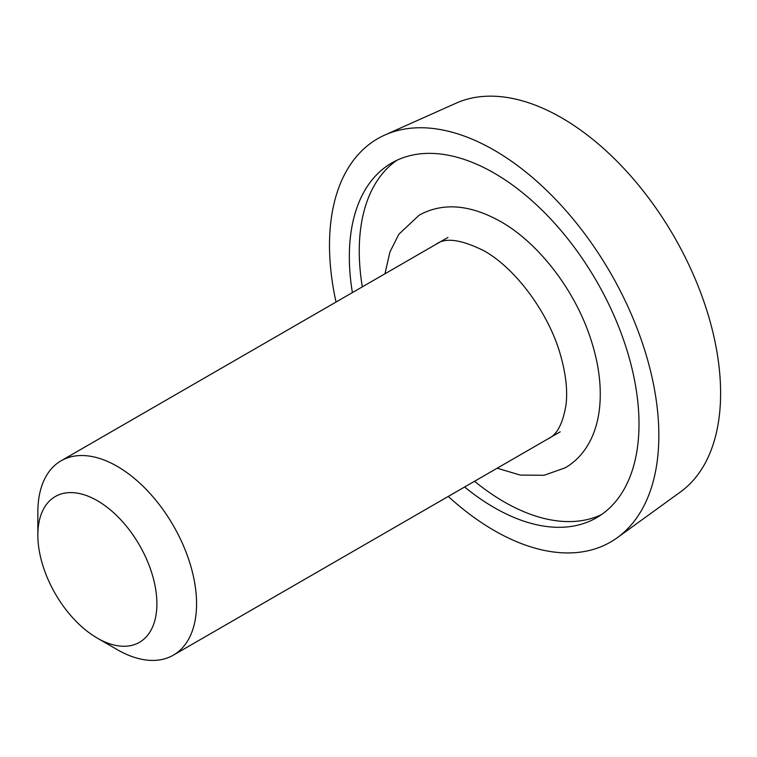 <?xml version="1.0" encoding="UTF-8"?>
<svg xmlns="http://www.w3.org/2000/svg" width="757" height="757" viewBox="0 0 757 757"><rect width="100%" height="100%" fill="white"/><g stroke="black" fill="none" stroke-linecap="round" stroke-linejoin="round"><path stroke-width="1.14" d="M37.85 535.067L37.85 512.158A112.235 64.799 60 0 1 61.09 460.786A112.235 64.799 60 0 1 117.212 466.34A112.235 64.799 60 0 1 190.527 565.242A112.235 64.799 60 0 1 173.325 655.174A112.235 64.799 60 0 1 117.212 649.62L97.369 638.16A84.178 48.599 -120 0 0 156.888 603.802A84.178 48.599 -120 0 0 97.369 500.708A84.178 48.599 -120 0 0 37.85 535.067A84.178 48.599 -120 0 0 97.369 638.16L117.212 649.62M464.618 486.997A204.825 118.253 -120 0 0 494.17 507.578A204.825 118.253 -120 0 0 596.582 517.722A204.825 118.253 -120 0 0 627.979 353.595A204.825 118.253 -120 0 0 494.17 173.107A204.825 118.253 -120 0 0 391.766 162.954A204.825 118.253 -120 0 0 352.383 292.609M396.838 160.304A204.825 118.253 -120 0 0 362.31 286.884M474.535 481.272A204.825 118.253 -120 0 0 504.096 501.853A204.825 118.253 -120 0 0 601.427 514.656M448.258 496.441A232.882 134.453 -120 0 0 494.17 530.496A232.882 134.453 -120 0 0 617.362 537.65L680.552 491.88A224.829 129.807 -120 0 0 706.622 309.821A224.829 129.807 -120 0 0 561.628 117.827A224.829 129.807 -120 0 0 456.13 103.16L384.897 135.001A232.882 134.453 -120 0 0 336.032 302.052M617.362 537.65A232.882 134.453 -120 0 0 644.358 349.072A232.882 134.453 -120 0 0 494.17 150.189A232.882 134.453 -120 0 0 384.897 135.001M548.305 438.682C556.991 434.878 562.915 423.523 566.056 404.617C567.684 390.631 565.914 374.403 560.748 355.913C549.033 313.057 515.262 267.997 483.77 250.681C461.06 239.43 445.163 237.301 436.07 244.293M497.188 468.195L520.248 475.084L544.084 475.273L565.138 467.845C573.172 463.189 579.957 456.84 585.492 448.778C592.778 438.076 597.396 425.131 599.336 409.944C602.033 387.206 598.834 362.546 589.731 335.985C573.569 288.483 538.142 242.789 500.604 221.527C469.908 204.409 442.788 202.27 419.236 215.13L398.882 234.197L389.959 251.93L384.953 273.807M173.325 655.174L560.208 431.812M61.09 460.786L447.974 237.414"/></g></svg>
